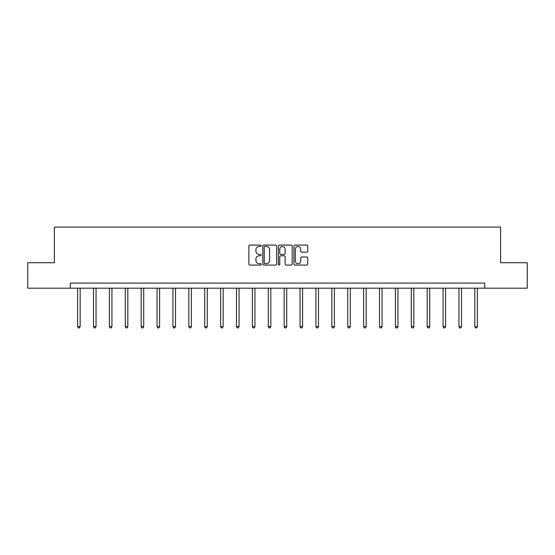 <?xml version="1.0" encoding="UTF-8"?>
<svg xmlns="http://www.w3.org/2000/svg" width="555" height="555" viewBox="0 0 555 555"><rect width="100%" height="100%" fill="white"/><g stroke="black" fill="none" stroke-linecap="round" stroke-linejoin="round"><path stroke-width="0.83" d="M261.204 245.782A0.701 0.701 0 0 0 260.503 245.081L249.882 245.081A0.999 0.999 0 0 0 248.883 246.087L248.883 264.083A0.999 0.999 0 0 0 249.882 265.082L260.503 265.082A0.701 0.701 0 0 0 261.204 264.381A0.701 0.701 0 0 0 260.503 263.68L259.13 263.68A3.198 3.198 0 0 1 255.931 260.482L255.931 258.984A3.198 3.198 0 0 1 259.13 255.779L260.503 255.779A0.701 0.701 0 0 0 261.204 255.085A0.701 0.701 0 0 0 260.503 254.384L259.13 254.384A3.198 3.198 0 0 1 255.931 251.179L255.931 249.681A3.198 3.198 0 0 1 259.13 246.482L260.503 246.482A0.701 0.701 0 0 0 261.204 245.782M306.721 252.13A0.999 0.999 0 0 0 307.72 251.131L307.72 246.087A0.999 0.999 0 0 0 306.721 245.081L294.92 245.081A0.999 0.999 0 0 0 293.921 246.087L293.921 264.083A0.999 0.999 0 0 0 294.92 265.082L306.721 265.082A0.999 0.999 0 0 0 307.72 264.083L307.72 257.978A0.999 0.999 0 0 0 306.721 256.979L301.67 256.979A0.999 0.999 0 0 0 300.671 257.978L300.671 261.003A2.678 2.678 0 0 1 297.993 263.68A2.678 2.678 0 0 1 295.322 261.003L295.322 249.16A2.678 2.678 0 0 1 297.993 246.482A2.678 2.678 0 0 1 300.671 249.16L300.671 251.131A0.999 0.999 0 0 0 301.67 252.13L306.721 252.13M70.277 288.184L27.75 288.184L27.75 262.723L54.383 262.723L54.383 227.071L500.617 227.071L500.617 262.723L527.25 262.723L527.25 288.184L484.723 288.184L484.723 283.092L70.277 283.092L70.277 288.184L484.723 288.184M276.626 246.087A0.999 0.999 0 0 0 275.627 245.081L263.826 245.081A0.999 0.999 0 0 0 262.827 246.087L262.827 264.083A0.999 0.999 0 0 0 263.826 265.082L275.627 265.082A0.999 0.999 0 0 0 276.626 264.083L276.626 246.087M279.373 245.081L291.174 245.081A0.999 0.999 0 0 1 292.173 246.087L292.173 264.083A0.999 0.999 0 0 1 291.174 265.082L286.123 265.082A0.999 0.999 0 0 1 285.124 264.083L285.124 256.785A0.999 0.999 0 0 0 284.125 255.779L280.774 255.779A0.999 0.999 0 0 0 279.775 256.785L279.775 264.381A0.701 0.701 0 0 1 279.075 265.082A0.701 0.701 0 0 1 278.374 264.381L278.374 246.087A0.999 0.999 0 0 1 279.373 245.081M264.929 246.482A0.701 0.701 0 0 0 264.229 247.183L264.229 262.98A0.701 0.701 0 0 0 264.929 263.68L266.379 263.68A3.198 3.198 0 0 0 269.577 260.482L269.577 249.681A3.198 3.198 0 0 0 266.379 246.482L264.929 246.482M285.124 249.209A2.678 2.678 0 0 0 282.446 246.531A2.678 2.678 0 0 0 279.775 249.209L279.775 253.385A0.999 0.999 0 0 0 280.774 254.384L284.125 254.384A0.999 0.999 0 0 0 285.124 253.385L285.124 249.209M77.61 288.184L77.61 326.604L80.156 326.604L80.156 288.184M80.156 326.604L79.393 327.929L78.373 327.929L77.61 326.604M93.497 288.184L93.497 326.604L96.043 326.604L96.043 288.184M96.043 326.604L95.28 327.929L94.26 327.929L93.497 326.604M109.391 288.184L109.391 326.604L111.937 326.604L111.937 288.184M111.937 326.604L111.166 327.929L110.154 327.929L109.391 326.604M125.277 288.184L125.277 326.604L127.823 326.604L127.823 288.184M127.823 326.604L127.06 327.929L126.04 327.929L125.277 326.604M141.164 288.184L141.164 326.604L143.71 326.604L143.71 288.184M143.71 326.604L142.947 327.929L141.927 327.929L141.164 326.604M157.058 288.184L157.058 326.604L159.604 326.604L159.604 288.184M159.604 326.604L158.841 327.929L157.821 327.929L157.058 326.604M172.945 288.184L172.945 326.604L175.491 326.604L175.491 288.184M175.491 326.604L174.728 327.929L173.708 327.929L172.945 326.604M188.832 288.184L188.832 326.604L191.378 326.604L191.378 288.184M191.378 326.604L190.615 327.929L189.602 327.929L188.832 326.604M204.726 288.184L204.726 326.604L207.272 326.604L207.272 288.184M207.272 326.604L206.509 327.929L205.489 327.929L204.726 326.604M220.612 288.184L220.612 326.604L223.159 326.604L223.159 288.184M223.159 326.604L222.395 327.929L221.376 327.929L220.612 326.604M236.506 288.184L236.506 326.604L239.052 326.604L239.052 288.184M239.052 326.604L238.282 327.929L237.269 327.929L236.506 326.604M252.393 288.184L252.393 326.604L254.939 326.604L254.939 288.184M254.939 326.604L254.176 327.929L253.156 327.929L252.393 326.604M268.28 288.184L268.28 326.604L270.826 326.604L270.826 288.184M270.826 326.604L270.063 327.929L269.043 327.929L268.28 326.604M284.174 288.184L284.174 326.604L286.72 326.604L286.72 288.184M286.72 326.604L285.957 327.929L284.937 327.929L284.174 326.604M300.061 288.184L300.061 326.604L302.607 326.604L302.607 288.184M302.607 326.604L301.844 327.929L300.824 327.929L300.061 326.604M315.948 288.184L315.948 326.604L318.494 326.604L318.494 288.184M318.494 326.604L317.731 327.929L316.718 327.929L315.948 326.604M331.841 288.184L331.841 326.604L334.387 326.604L334.387 288.184M334.387 326.604L333.624 327.929L332.605 327.929L331.841 326.604M347.728 288.184L347.728 326.604L350.274 326.604L350.274 288.184M350.274 326.604L349.511 327.929L348.491 327.929L347.728 326.604M363.622 288.184L363.622 326.604L366.168 326.604L366.168 288.184M366.168 326.604L365.398 327.929L364.385 327.929L363.622 326.604M379.509 288.184L379.509 326.604L382.055 326.604L382.055 288.184M382.055 326.604L381.292 327.929L380.272 327.929L379.509 326.604M395.396 288.184L395.396 326.604L397.942 326.604L397.942 288.184M397.942 326.604L397.179 327.929L396.159 327.929L395.396 326.604M411.29 288.184L411.29 326.604L413.836 326.604L413.836 288.184M413.836 326.604L413.073 327.929L412.053 327.929L411.29 326.604M427.177 288.184L427.177 326.604L429.723 326.604L429.723 288.184M429.723 326.604L428.96 327.929L427.94 327.929L427.177 326.604M443.063 288.184L443.063 326.604L445.61 326.604L445.61 288.184M445.61 326.604L444.846 327.929L443.833 327.929L443.063 326.604M458.957 288.184L458.957 326.604L461.503 326.604L461.503 288.184M461.503 326.604L460.74 327.929L459.72 327.929L458.957 326.604M474.844 288.184L474.844 326.604L477.39 326.604L477.39 288.184M477.39 326.604L476.627 327.929L475.607 327.929L474.844 326.604"/></g></svg>
